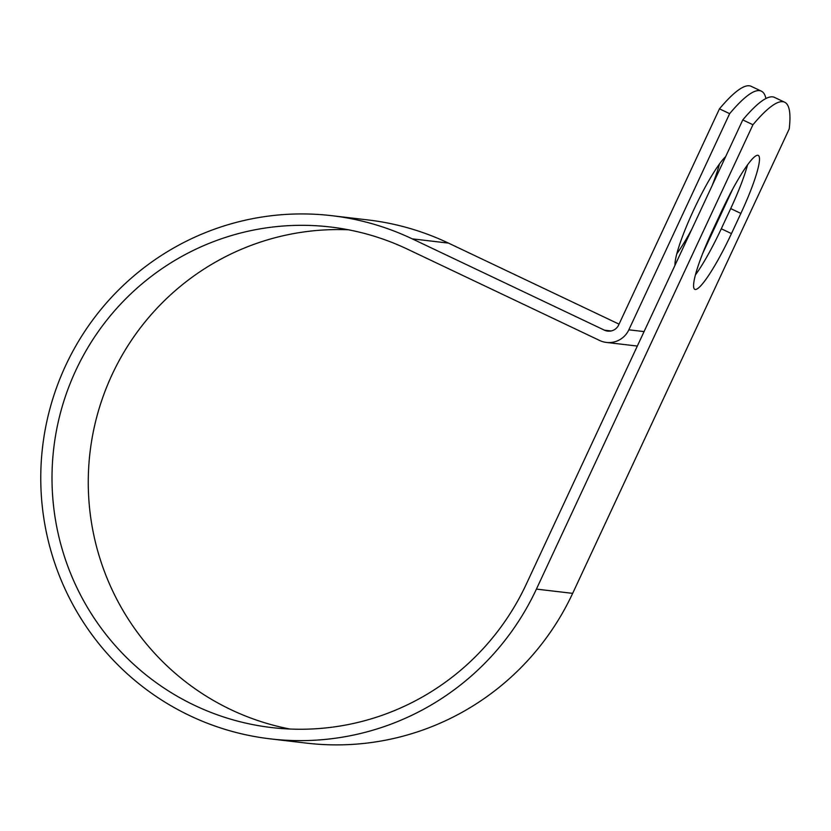 <?xml version="1.0" encoding="UTF-8"?>
<svg xmlns="http://www.w3.org/2000/svg" width="831" height="831" viewBox="0 0 831 831"><rect width="100%" height="100%" fill="white"/><g stroke="black" fill="none" stroke-linecap="round" stroke-linejoin="round"><path stroke-width="1.25" d="M757.83 155.272A62.969 9.193 115.4 0 0 721.62 211.147L712.209 231.33A62.969 9.193 115.4 0 0 694.809 289.344A62.969 9.193 115.4 0 0 731.457 233.594L740.868 213.411A62.969 9.193 115.4 0 0 758.267 155.397A62.969 9.193 115.4 0 0 757.83 155.272M719.49 163.936A62.969 9.193 -64.6 0 1 712.188 185.5M691.672 229.512A62.969 9.193 -64.6 0 1 676.787 253.819M695.391 274.988A62.969 9.193 115.4 0 0 721.287 228.764L730.698 208.581A62.969 9.193 115.4 0 0 747.516 164.922M765.922 98.525A266.834 38.932 115.4 0 0 761.373 91.161A266.834 38.932 115.4 0 0 729.639 113.67L628.849 329.814A22.198 21.938 96.7 0 1 599.639 340.481L407.429 249.155A252.011 249.009 -83.3 0 0 330.437 226.998A252.011 249.009 -83.3 0 0 53.745 448.252A252.011 249.009 -83.3 0 0 271.675 727.572A252.011 249.009 -83.3 0 0 526.241 584.276L742.779 119.913A266.834 38.932 -64.6 0 1 774.513 97.404L784.682 102.234A266.834 38.932 -64.6 0 1 789.19 129.002L572.663 593.365A263.396 260.259 -83.3 0 1 306.597 743.132L270.345 738.873A263.396 260.259 -83.3 0 0 536.41 589.106L752.948 124.743A266.834 38.932 -64.6 0 1 784.682 102.234M674.98 265.297A62.969 9.193 -64.6 0 1 693.605 210.17A62.969 9.193 -64.6 0 1 725.66 156.612M732.63 189.229L702.694 253.424M729.639 113.67L719.459 108.84A266.834 38.932 -64.6 0 1 751.193 86.331L761.373 91.161M719.459 108.84L618.669 324.973A10.813 10.689 96.7 0 1 604.449 330.177L412.238 238.85A263.396 260.259 -83.3 0 0 331.766 215.686A263.396 260.259 -83.3 0 0 42.578 446.943A263.396 260.259 -83.3 0 0 270.345 738.873M619.053 324.152L448.48 243.109A263.396 260.259 -83.3 0 0 368.008 219.945L331.766 215.686M348.48 229.792A252.011 249.009 -83.3 0 0 89.997 452.511A252.011 249.009 -83.3 0 0 289.874 729.026M752.948 124.743L742.779 119.913M628.849 329.814L644.067 331.6M536.41 589.106L572.663 593.365M604.449 330.177L611.18 330.967M412.238 238.85L448.48 243.109M721.287 228.764L731.457 233.594M730.698 208.581L740.868 213.411M606.422 342.434L637.325 346.06"/></g></svg>
